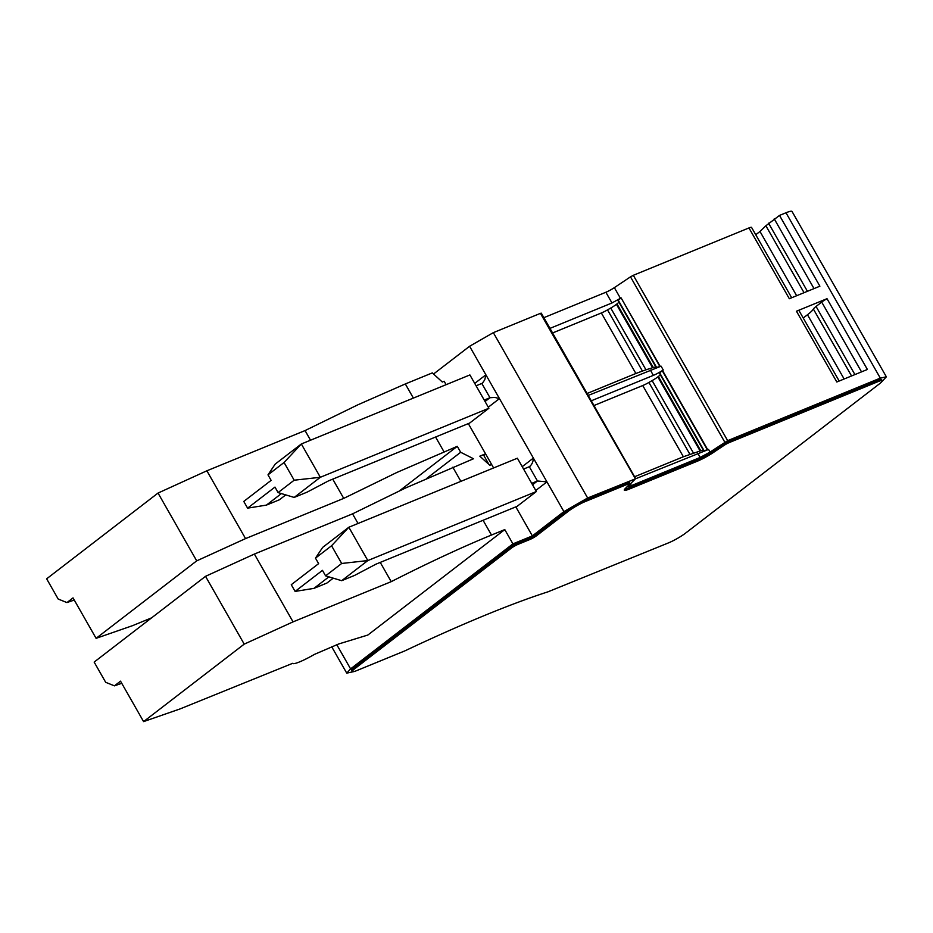 <?xml version="1.0" encoding="UTF-8"?>
<svg xmlns="http://www.w3.org/2000/svg" width="933" height="933" viewBox="0 0 933 933"><rect width="100%" height="100%" fill="white"/><g stroke="black" fill="none" stroke-linecap="round" stroke-linejoin="round"><path stroke-width="1.4" d="M635.606 478.524L541.292 313.173L540.429 313.36L635.443 478.816L587.65 498L563.917 511.611L532.37 535.904L512.928 543.869L350.586 668.879L346.749 673.148L331.716 646.791M352.977 671.772L346.749 673.148M881.988 381.504L886.35 376.827L792.035 211.476A19.348 2.601 -29.7 0 0 790.018 211.394A19.348 2.601 -29.7 0 0 785.994 212.771L779.51 215.418L819.885 286.198L789.33 298.723L748.954 227.944L633.32 275.305L727.647 440.656L880.309 378.122L886.35 376.827M703.715 450.837L659.316 373.013L703.715 450.837L708.567 449.438L710.071 452.062L727.647 440.656M710.071 452.062L700.182 457.45L631.431 485.615C628.55 486.746 627.734 486.629 628.994 485.277L628.41 486.256M635.443 478.816L628.994 485.277M712.637 451.35L728.603 441.379L729.279 442.569A5.528 0.746 150.3 0 0 723.635 445.647L713.313 452.54L712.637 451.35A15.208 2.041 150.3 0 1 697.103 459.829L628.352 487.982L629.029 489.172L697.779 461.019A15.208 2.041 150.3 0 0 713.313 452.54M517.255 543.204L517.932 544.394L529.979 539.461L529.291 538.271L517.255 543.204A5.528 0.746 150.3 0 0 510.468 547.088L354.295 667.352L354.972 668.541A13.82 1.854 150.3 0 0 352.231 671.597A13.82 1.854 150.3 0 0 356.546 670.675L404.351 651.094A5.528 0.746 150.3 0 0 405.354 650.651A447.782 60.202 150.3 0 1 486.49 614.672A447.782 60.202 150.3 0 1 548.068 591.79L668.646 542.819A13.82 1.854 150.3 0 0 685.603 533.105L879.481 383.813A13.82 1.854 150.3 0 0 882.221 380.757L881.545 379.568A13.82 1.854 150.3 0 0 877.242 380.489L728.603 441.379M354.295 667.352A13.82 1.854 150.3 0 0 351.554 670.407L352.231 671.597M529.291 538.271A5.528 0.746 150.3 0 0 536.078 534.387L536.755 535.577L568.302 511.284A13.82 1.854 150.3 0 1 585.259 501.557L628.306 483.924L629.705 484.122L629.355 482.373A5.528 0.746 150.3 0 0 627.629 482.734L584.571 500.368A13.82 1.854 150.3 0 0 567.626 510.094L536.078 534.387M624.713 489.16A15.208 2.041 150.3 0 0 628.352 487.982M426.859 478.314L460.68 452.272L473.509 458.756L405.482 488.017L352.546 513.85L254.371 554.062L205.528 576.326L244.213 644.132L143.589 721.606L179.952 708.963L292.682 663.316A22.112 2.974 150.3 0 0 292.705 663.363A22.112 2.974 150.3 0 0 299.598 661.894A22.112 2.974 150.3 0 0 314.363 654.43L338.644 643.992L367.835 635.046L504.776 529.594L491.493 535.041A304.053 40.877 150.3 0 0 391.219 581.656L293.055 621.868L244.213 644.132M399.499 490.828L457.287 446.324L460.68 452.272M512.928 543.869L504.776 529.594M796.455 311.214L827.011 298.688L867.387 369.468L836.819 381.994L796.455 311.214A8.292 1.12 150.3 0 1 799.033 310.654L839.175 381.026M724.813 442.195L630.498 276.844L633.32 275.305M630.498 276.844L614.357 287.644A8.292 1.12 -29.7 0 1 605.879 292.262L543.857 317.675M549.969 328.381L611.978 302.968L621.121 297.907L660.214 366.447L661.077 366.168L588.222 395.452M661.077 366.168L663.246 369.981L659.316 373.013M635.396 478.851L708.567 449.438M540.429 313.36L493.335 332.649L587.65 498M484.227 400.07L489.965 397.726L494.828 397.411L499.458 398.601L469.602 346.26L493.335 332.649M469.602 346.26L433.542 374.016M446.114 384.676L444.166 381.259L442.312 382.017L432.317 372.897L405.319 383.953L357.992 404.747L305.044 430.579L310.537 440.213M468.319 423.605L485.557 453.823L479.819 456.167L489.813 465.287L491.656 464.529L485.557 453.823L483.912 455.654L488.962 464.517M493.615 467.946L491.656 464.529M515.821 506.876L532.37 535.904M729.279 442.569L877.918 381.679A13.82 1.854 150.3 0 1 882.221 380.757M354.972 668.541L511.156 548.277A5.528 0.746 150.3 0 1 517.932 544.394M529.979 539.461A5.528 0.746 150.3 0 0 536.755 535.577M629.705 484.122L625.192 488.635A15.208 2.041 150.3 0 0 624.294 490.187A15.208 2.041 150.3 0 0 629.029 489.172M143.589 721.606L120.52 681.16L114.444 685.848L121.745 683.306M827.011 298.688A8.292 1.12 150.3 0 0 821.716 302.105L861.521 371.87M703.552 450.184L700.753 450.767L658.371 376.477L657.835 376.897A9.68 1.306 -29.7 0 1 652.132 380.606L648.913 382.448A9.68 1.306 -29.7 0 1 642.744 385.539L593.971 405.528M634.592 476.751L683.376 456.762L700.753 450.767M531.728 483.341L537.455 480.996L546.948 481.871L533.384 458.08C533.175 461.987 531.822 464.867 529.314 466.722L530.026 466.29M457.287 446.324L396.665 472.553L343.729 498.385L332.743 479.142M391.219 581.656L380.244 562.412M660.261 374.658A9.68 1.306 -29.7 0 1 658.371 376.477M114.444 685.848L105.686 682.315L94.151 662.092L205.528 576.326M352.546 513.85L358.039 523.483M293.055 621.868L254.371 554.062M333.244 578.168L326.9 583.055L313.931 588.373L295.108 591.417L322.456 570.355L325.594 575.859L341.676 563.474L331.565 545.758L315.482 558.132L318.62 563.637L291.271 584.699L295.108 591.417M844.132 378.996L807.477 314.736L803.231 318.013M807.477 314.736A30.404 4.094 150.3 0 0 813.378 309.045L851.549 375.964M821.716 302.105L816.06 306.456A13.82 1.854 150.3 0 0 813.378 309.045M523.588 469.066L529.314 466.722L537.455 480.996L532.545 484.775M328.882 576.851L313.931 588.373M315.482 558.132L322.666 547.391L348.825 527.25L517.383 458.208L536.382 491.516L517.15 506.327L375.999 564.15L354.633 575.393L341.676 580.699L325.594 575.859M331.565 545.758L348.825 527.25L367.824 560.558L341.676 580.699M536.382 491.516L367.824 560.558L341.676 563.474M66.943 602.578L58.184 599.044L46.65 578.822L158.039 493.056L196.711 560.861L96.099 638.335L73.031 597.89L66.943 602.578L74.255 600.036M196.711 560.861L245.554 538.598L343.729 498.385M96.099 638.335L132.463 625.693L151.613 617.844M796.642 295.726L759.987 231.466L755.73 234.743M759.987 231.466L765.888 225.774L804.048 292.694M779.51 215.418L765.888 225.774M791.674 297.755L751.543 227.384A8.292 1.12 150.3 0 0 748.954 227.944M656.214 367.567L617.926 300.449L656.214 367.567L660.214 366.447M659.876 366.541L621.121 297.907M656.062 366.914L653.252 367.497L616.981 303.913L616.445 304.333A9.68 1.306 -29.7 0 1 610.742 308.042L645.974 369.818L642.417 371.054L607.523 309.884A9.68 1.306 -29.7 0 1 601.353 312.975L635.874 373.492L642.417 371.054M645.974 369.818L653.252 367.497M635.874 373.492L587.102 393.481M663.246 369.981A9.68 1.306 -29.7 0 1 658.197 373.025A9.68 1.306 -29.7 0 1 653.357 375.369L591.277 400.805M474.722 383.405L485.883 374.809L484.775 379.778L482.536 383.02M158.039 493.056L206.881 470.792L305.044 430.579M552.581 332.964L601.353 312.975M607.523 309.884L610.742 308.042M618.871 302.094A9.68 1.306 -29.7 0 1 616.981 303.913M617.926 300.449L620.842 298.105M206.881 470.792L245.554 538.598M285.755 494.898L279.399 499.785L266.43 505.103L247.607 508.147L274.967 487.084L278.092 492.589L294.175 480.203L284.064 462.488L267.993 474.862L271.13 480.367L243.77 501.429L247.607 508.147M476.087 385.796L481.813 383.451L489.965 397.726L485.043 401.505M281.393 493.58L266.43 505.103M267.993 474.862L275.177 464.121L301.336 443.98L469.894 374.938L488.892 408.246L469.661 423.057L328.498 480.88L307.144 492.123L294.175 497.429L278.092 492.589M284.064 462.488L301.336 443.98L320.334 477.288L294.175 497.429M488.892 408.246L320.334 477.288L294.175 480.203M336.801 644.715L350.586 668.879M880.309 378.122L785.994 212.771M707.715 449.718L662.512 370.471M614.357 287.644L620.457 298.35M700.182 457.45L697.802 453.286M630.416 483.842L631.431 485.615M522.223 466.675L533.384 458.08L499.458 398.601L488.297 407.196M563.917 511.611L546.948 481.871L535.787 490.466M491.493 535.041L483.072 520.287M722.947 444.458L723.635 445.647M877.242 380.489L877.918 381.679M510.468 547.088L511.156 548.277M567.626 510.094L568.302 511.284M584.571 500.368L585.259 501.557M627.629 482.734L628.306 483.924M697.779 461.019L697.103 459.829M707.377 449.823L662.232 370.669M443.991 451.77L435.583 437.017M460.879 481.358L452.82 467.235M683.376 456.762L642.744 385.539M689.907 454.324L648.913 382.448M693.476 453.088L652.132 380.606M700.077 450.954L657.835 376.897M704.112 450.756L659.596 372.71M816.06 306.456L854.92 374.576M774.227 218.835L814.019 288.6M653.357 375.369L650.313 370.016M413.377 398.088L405.319 383.953M652.587 367.684L616.445 304.333M656.61 367.485L618.206 300.134M768.57 223.185L807.418 291.306M611.978 302.968L605.879 292.262"/></g></svg>

